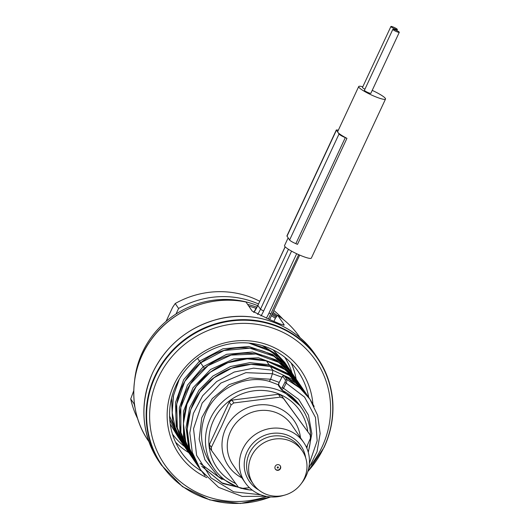 <?xml version="1.0" encoding="UTF-8"?>
<svg xmlns="http://www.w3.org/2000/svg" width="530" height="530" viewBox="0 0 530 530"><rect width="100%" height="100%" fill="white"/><g stroke="black" fill="none" stroke-linecap="round" stroke-linejoin="round"><path stroke-width="0.79" d="M170.249 424.06L178.577 437.78M273.122 349.88L284.723 362.374L273.089 349.86L284.723 362.374L287.333 366.184L276.349 354.192L262.37 345.653L276.349 354.192L287.909 367.038M169.587 416.063L179.173 438.674L182.34 443.272M249.723 343.149L265.888 348.402L278.475 356.697L288.804 368.343L271.38 351.476L248.868 343.062L271.38 351.476L288.479 367.86L291.626 372.471M239.321 487.607A53.258 50.986 -34.4 0 1 214.054 468.646A53.258 50.986 -34.4 0 1 210.39 418.574A53.258 50.986 -34.4 0 1 254.234 387.152A53.258 50.986 -34.4 0 1 301.934 408.458A53.258 50.986 -34.4 0 1 308.162 451.918M281.211 388.517L282.305 387.377L284.988 382.176L285.504 380.189L282.894 376.38L281.801 377.519L279.118 382.726L278.601 384.707L281.211 388.517A1.186 1.133 145.6 0 0 281.688 390.034L281.781 390.113C289.327 393.803 295.455 399.063 300.165 405.874L281.894 390.14M362.798 86.801A14.794 2.246 25 0 0 358.697 86.556A14.794 2.246 25 0 0 358.883 87.258A14.794 2.246 25 0 0 372.848 95.612A14.794 2.246 25 0 0 385.515 99.057L311.355 258.097A14.794 2.246 -155 0 1 296.999 253.883A14.794 2.246 -155 0 1 284.537 245.589L288.128 237.897M252.32 490.157A53.258 50.986 -34.4 0 1 241.945 488.408M279.244 382.395L270.611 379.242L269.326 381.381C243.747 373.902 213.279 390.358 204.699 416.176C199.048 433.03 200.95 448.744 210.41 463.326L214.054 468.646M284.736 357.207A68.059 65.15 -34.4 0 1 291.997 373.001M184.579 446.565A68.059 65.15 -34.4 0 1 172.482 434.083M175.549 442.159A71.013 67.986 145.6 0 0 188.72 452.6M201.294 470.951A71.013 67.986 -34.4 0 1 181.041 451.865A71.013 67.986 -34.4 0 1 176.159 385.105A71.013 67.986 -34.4 0 1 234.624 343.208A71.013 67.986 -34.4 0 1 298.224 371.616A71.013 67.986 -34.4 0 1 308.692 397.374M259.72 301.259A88.768 84.979 -34.4 0 0 175.211 303.524L172.601 307.38L166.076 321.372M133.759 390.67L130.718 398.944L134.097 403.886A88.768 84.979 145.6 0 0 135.011 407.689M257.673 305.638A88.768 84.979 145.6 0 0 142.411 352.337A88.768 84.979 145.6 0 0 134.633 380.288M276.647 316.324A88.768 84.979 145.6 0 0 272.506 313.402M273.844 310.527A88.768 84.979 -34.4 0 1 282.967 319.199M175.211 303.524L178.597 308.46L176.006 314.012M277.329 315.549A88.768 84.979 145.6 0 0 273.036 312.269M258.454 303.962A88.768 84.979 145.6 0 0 178.597 308.46M137.681 418.7A88.768 84.979 -34.4 0 1 130.718 398.944M134.362 403.31L134.097 403.886M247.616 304.406A88.768 84.979 -34.4 0 1 256.891 307.208M271.989 314.509A88.768 84.979 -34.4 0 1 275.964 317.112M248.795 306.135A87.582 83.846 -34.4 0 1 256.235 308.427M271.433 315.708A87.582 83.846 -34.4 0 1 275.375 318.285L277.422 315.436M245.907 301.967C211.066 294.428 171.746 310.136 150.977 339.889C129.022 369.715 128.008 411.969 148.566 441.106A91.73 87.814 145.6 0 1 142.265 354.875A91.73 87.814 145.6 0 1 245.973 302.001L252.174 311.057L269.644 319.557L279.833 323.89L284.179 325.122L283.908 324.38L283.51 325.228M275.375 318.285L273.944 321.359M277.687 315.304C286.505 321.319 293.918 328.699 299.927 337.444A91.73 87.814 145.6 0 0 277.707 315.323L283.908 324.38M266.703 496.458A91.73 87.814 -34.4 0 1 171.833 473.595A91.73 87.814 -34.4 0 1 158.132 378.042A91.73 87.814 -34.4 0 1 278.429 330.276A91.73 87.814 -34.4 0 1 322.101 446.85A91.73 87.814 -34.4 0 1 310.885 465.088M206.813 477.649A73.975 70.815 -34.4 0 1 173.999 384.7A73.975 70.815 -34.4 0 1 253.161 341.3A73.975 70.815 -34.4 0 1 312.872 403.959M296.131 379.029A71.013 67.986 145.6 0 0 291.156 362.984M278.058 466.957A0.59 0.57 145.6 0 0 277.276 467.261A0.59 0.57 145.6 0 0 277.561 468.017A0.59 0.57 -34.4 0 0 278.336 467.705A0.59 0.57 -34.4 0 0 278.058 466.957M275.275 469.01A2.961 2.836 -34.4 0 0 280.257 468.308A2.961 2.836 145.6 0 0 280.151 465.671M280.456 468.593A2.961 2.836 -34.4 0 1 275.368 469.156A2.961 2.836 -34.4 0 1 277.601 464.631A2.961 2.836 -34.4 0 1 280.456 468.593M253.393 484.201A29.587 28.328 -34.4 0 0 279.893 496.04A29.587 28.328 -34.4 0 0 304.253 478.583A29.587 28.328 145.6 0 0 302.219 450.765A29.587 28.328 145.6 0 0 275.719 438.926A29.587 28.328 145.6 0 0 251.359 456.383A29.587 28.328 -34.4 0 0 253.393 484.201L251.379 481.26A29.587 28.328 145.6 0 1 249.345 453.442A29.587 28.328 145.6 0 1 273.705 435.985A29.587 28.328 145.6 0 1 300.205 447.824L302.219 450.765M301.418 483.426A35.51 33.993 -34.4 0 0 306.161 475.86A35.51 33.993 145.6 0 0 303.723 442.484A35.51 33.993 145.6 0 0 271.923 428.28A35.51 33.993 145.6 0 0 242.687 449.228A35.51 33.993 -34.4 0 0 245.132 482.611L232.988 464.876A35.51 33.993 -34.4 0 1 230.55 431.5A35.51 33.993 145.6 0 1 259.779 410.551A35.51 33.993 145.6 0 1 291.579 424.749L303.723 442.484M284.14 495.258A35.51 33.993 -34.4 0 1 245.132 482.611M211.338 447.346L221.48 426.517L231.113 404.933L229.179 402.111L209.403 444.524L211.338 447.346A50.304 48.157 -34.4 0 0 211.622 450.606L209.694 447.784A50.304 48.157 -34.4 0 1 209.403 444.524M249.425 487.679L241.408 488.455A50.304 48.157 -34.4 0 1 238.381 487.189L211.622 450.606M231.113 404.933A50.304 48.157 145.6 0 1 233.849 402.946L280.383 397.116A50.304 48.157 145.6 0 1 283.404 398.388L310.163 434.971A50.304 48.157 145.6 0 1 310.454 438.231L306.479 447.36M310.163 434.971L281.476 395.565A50.304 48.157 145.6 0 0 278.449 394.293L231.915 400.124A50.304 48.157 145.6 0 0 229.179 402.111M283.404 398.388L281.476 395.565M280.383 397.116L278.449 394.293M233.849 402.946L231.915 400.124M235.704 483.539A50.304 48.157 -34.4 0 1 213.517 420.389A50.304 48.157 -34.4 0 1 266.338 390.749A50.304 48.157 -34.4 0 1 307.751 431.493M307.46 445.127A50.304 48.157 -34.4 0 1 306.85 448.214M169.766 419.641L178.04 437.018L169.766 419.641M171.581 398.083L172.535 421.337L181.783 442.484L172.535 421.337L171.581 398.083M200.651 362.719L199.492 361.188L222.852 348.806L248.742 346.494L272.837 354.583L291.089 371.669L272.837 354.583L248.742 346.494L222.852 348.806L199.492 361.188L197.544 358.34M358.697 86.556L337.683 131.612A14.794 2.246 25 0 0 337.868 132.321A14.794 2.246 25 0 0 346.938 138.337L297.502 244.363L295.846 243.667L345.288 137.641L346.938 138.337M385.515 99.057A14.794 2.246 25 0 0 385.33 98.355A14.794 2.246 25 0 0 372.212 90.385M338.378 130.135L336.345 129.923L286.909 235.943L289.592 240.037C290.493 241.024 292.58 242.236 295.846 243.667M336.345 129.923L339.028 134.011C339.935 135.004 342.016 136.21 345.288 137.641M390.915 26.5A3.551 0.537 25 0 0 390.961 26.666A3.551 0.537 25 0 0 394.313 28.673A3.551 0.537 25 0 0 397.354 29.501A3.551 0.537 25 0 0 397.308 29.335A3.551 0.537 25 0 0 393.956 27.328A3.551 0.537 25 0 0 390.915 26.5L362.487 87.463A3.551 0.537 25 0 0 362.533 87.635A3.551 0.537 25 0 0 364.932 89.192M392.849 29.322L364.421 90.285A3.551 0.537 25 0 0 364.468 90.458A3.551 0.537 25 0 0 367.813 92.459A3.551 0.537 25 0 0 370.854 93.287L399.282 32.323A3.551 0.537 25 0 0 399.242 32.158A3.551 0.537 25 0 0 395.89 30.15A3.551 0.537 25 0 0 392.849 29.322A3.551 0.537 25 0 0 392.896 29.495A3.551 0.537 25 0 0 396.241 31.495A3.551 0.537 25 0 0 399.282 32.323M281.688 390.034L283.603 388.179L286.279 382.971L287.101 379.646L284.219 375.743M306.744 394.552L291.725 379.069L272.851 370.245L270.24 366.435L250.955 364.349L231.623 368.231L214.087 377.731L200.009 391.981L190.747 409.67L187.196 429.141L189.694 448.592L198.035 466.201L205.024 475.675M281.933 377.194L272.427 373.716L272.851 370.245L253.565 368.158L234.233 372.04L216.69 381.54L202.619 395.797L193.357 413.479L189.8 432.95L192.304 452.401L200.645 470.017L218.645 487.388L242.203 496.431L265.59 496.239M314.164 406.444L309.931 399.183L299.834 387.947L287.101 379.646A1.186 1.133 -34.4 0 0 285.504 380.189M309.944 399.203L307.32 395.373L297.224 384.137L284.491 375.83A1.186 1.133 -34.4 0 0 282.894 376.38M266.312 318.185A56.22 53.821 145.6 0 0 268.902 313.276L271.062 313.68M268.902 313.276L296.668 253.724M260.979 315.973A50.304 48.157 145.6 0 0 263.609 311.05L291.56 251.127M315.416 354.828C294.958 324.035 253.645 309.268 216.637 319.504C187.368 327.871 166.036 345.62 152.653 372.756C139.132 404.171 141.305 433.865 159.172 461.835A94.684 90.643 -34.4 0 1 152.666 372.815A94.684 90.643 -34.4 0 1 230.616 316.953A94.684 90.643 -34.4 0 1 315.416 354.828L317.675 358.121A94.684 90.643 145.6 0 0 232.869 320.246A94.684 90.643 145.6 0 0 154.919 376.108A94.684 90.643 145.6 0 0 161.431 465.128L182.486 486.659L209.82 499.936L240.415 503.5L270.909 496.968M324.181 447.141A94.684 90.643 145.6 0 0 317.675 358.121C335.543 386.085 337.716 415.778 324.194 447.194L307.791 471.707M307.897 471.382A94.34 90.312 145.6 0 0 324.009 447.207A94.34 90.312 145.6 0 0 279.098 327.315A94.34 90.312 145.6 0 0 155.369 376.439A94.34 90.312 145.6 0 0 170.7 476.033A94.34 90.312 145.6 0 0 270.572 496.941M305.664 457.787A31.323 29.985 145.6 0 0 279.535 433.282A31.323 29.985 145.6 0 0 247.112 451.792A31.323 29.985 145.6 0 0 258.7 489.952M300.483 437.753A39.896 38.193 145.6 0 0 267.816 405.006A39.896 38.193 145.6 0 0 225.694 428.492A39.896 38.193 -34.4 0 0 241.892 477.881M296.674 379.997L294.852 377.161L276.6 360.082L252.505 352L226.621 354.312L203.262 366.687L200.592 362.772C214.445 351.807 229.967 346.839 247.152 347.859C257.017 348.621 266.1 351.496 274.401 356.498C281.562 360.877 287.512 366.495 292.242 373.352L273.99 356.273L249.895 348.19L224.011 350.496L200.651 362.878L184.864 381.335L176.695 404.039L177.318 427.882L186.666 449.606C179.663 439.132 176.066 427.538 175.861 414.824C176.172 393.923 184.413 376.572 200.592 362.772M179.306 379.116L173.522 395.373L172.19 412.433L175.417 429.101L183.168 444.498M199.492 361.188L183.685 379.672L175.529 402.416L176.179 426.299L186.149 448.837M204.448 368.257L203.262 366.687L187.474 385.144L179.306 407.848L179.928 431.698L189.839 454.223M257.62 314.495A47.342 45.322 145.6 0 0 260.482 309.235L263.609 311.05M253.824 312.481A47.342 45.322 145.6 0 0 257.871 305.426L260.482 309.235L288.439 249.285M285.127 246.775L257.871 305.426L285.193 246.847M286.982 236.228L336.424 130.201M289.592 240.037L339.028 134.011M200.108 463.333L221.414 478.968M260.614 494.762L233.684 491.807L210.907 477.808L196.617 455.376L193.529 428.77L202.182 403.045L220.851 383.084L245.894 372.663L272.427 373.716L270.611 379.242L249.491 377.883L228.993 384.674L212.225 398.659L201.751 417.779L199.174 439.211L204.931 459.775L218.174 476.443L236.963 486.752M308.301 452.408L311.839 433.613L308.473 415.142L298.642 399.328L282.305 387.377M278.601 384.707A1.186 1.133 145.6 0 0 278.654 385.853M299.848 384.462L285.372 369.774L266.371 360.85C280.436 364.859 291.599 372.729 299.854 384.469L302.974 389.04M296.084 378.963L278.753 362.387L255.897 353.994L231.034 355.12L208.005 365.654L190.363 384.038L180.829 407.51L180.909 432.54L190.608 455.369M302.458 388.271L287.982 373.584L269.081 364.739L266.471 360.93L247.192 358.843L227.86 362.725L210.324 372.219L196.246 386.469L186.984 404.151L183.426 423.622L185.917 443.067L194.576 461.153M298.695 382.779L281.364 366.197L258.507 357.803L233.644 358.929L210.615 369.463L192.973 387.847L183.44 411.32L183.512 436.356L193.218 459.179M269.154 366.098L269.081 364.739L249.802 362.652L230.47 366.535L212.934 376.028L198.856 390.279L189.594 407.961L186.037 427.432L188.528 446.876L197.465 465.36M201.764 466.248L221.739 482.843L247.146 489.554M309.387 463.352L317.172 440.788L315.482 417.488L304.604 397.142L284.988 382.176M201.851 466.393L222.832 483.572L249.537 489.899M200.194 463.485L222.136 479.478M270.24 366.435L270.141 366.349C284.212 370.311 295.362 378.162 303.584 389.914L289.115 375.26L270.24 366.435M303.875 390.345L306.711 394.505M300.179 405.894L301.941 408.458M269.637 319.55L299.695 255.089M298.688 254.652L268.352 319.02M299.927 337.444L300.265 337.935M148.566 441.106L148.903 441.603M159.172 461.835L161.431 465.128M186.143 448.83L182.976 444.219L175.523 429.439L172.21 413.148L173.244 396.447L178.544 380.447M292.242 373.352L296.661 379.977M257.838 305.287L253.731 312.428M396.837 30.601L397.354 29.501M269.326 381.381L278.409 384.807M304.969 392.187L284.398 375.757C283.391 375.439 282.517 376.008 281.788 377.459L279.098 382.667C278.343 384.157 278.197 385.224 278.661 385.867L281.781 390.113M298.655 382.806L296.045 378.996C288.618 367.641 274.494 356.644 254.87 353.828C239.838 351.86 225.621 354.855 212.219 362.805C197.789 371.682 187.951 384.124 182.698 400.137C179.504 410.213 178.789 420.389 180.544 430.665C182.174 439.635 185.54 447.863 190.641 455.356L193.251 459.172M186.666 449.599L189.27 453.408M266.371 360.85C245.105 355.716 225.561 360.135 207.74 374.107C194.046 385.747 186.056 400.375 183.777 417.984C182.161 433.58 185.652 447.81 194.252 460.676L197.418 465.287M308.652 468.513L317.033 451.759L320.14 433.553L317.702 415.493L309.931 399.183M198.035 466.201C178.835 439.675 185.931 398.401 213.232 378.228C230.755 365.329 249.723 361.367 270.141 366.349"/></g></svg>
